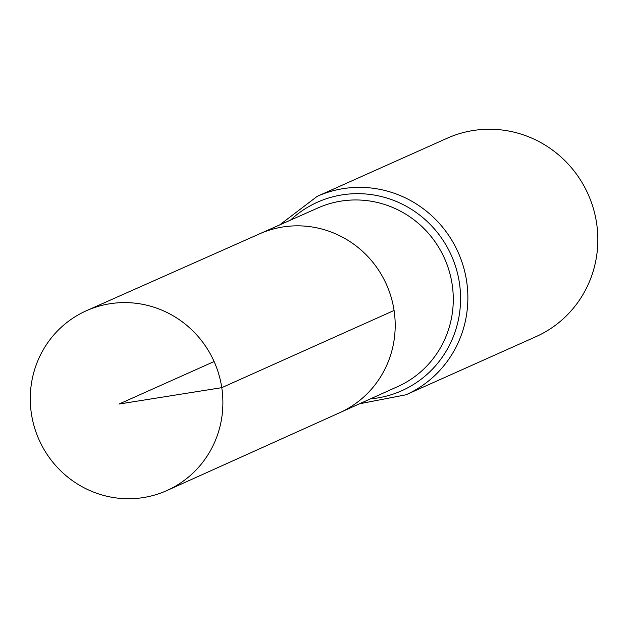 <?xml version="1.0" encoding="UTF-8"?>
<svg xmlns="http://www.w3.org/2000/svg" width="628" height="628" viewBox="0 0 628 628"><rect width="100%" height="100%" fill="white"/><g stroke="black" fill="none" stroke-linecap="round" stroke-linejoin="round"><path stroke-width="0.94" d="M394.078 310.46A97.992 95.37 -114.1 0 0 259.615 233.836A97.992 95.37 65.9 0 1 386.448 284.46A97.992 95.37 65.9 0 1 339.622 412.745A97.992 95.37 -114.1 0 0 394.078 310.46L221.763 387.672L119.053 404.04L214.101 361.54M405.971 394.8L535.943 336.679A108.699 105.787 -114.1 0 0 596.6 223.105A108.699 105.787 -114.1 0 0 447.199 138.223L317.219 196.344A108.699 105.787 65.9 0 1 466.628 281.226A108.699 105.787 65.9 0 1 405.971 394.8L359.561 403.765M31.4 413.679A98.51 95.864 65.9 0 1 86.601 310.64A98.51 95.864 65.9 0 1 214.101 361.54A98.51 95.864 65.9 0 1 167.032 490.492A98.51 95.864 65.9 0 1 31.4 413.679M86.601 310.64L317.933 207.946A97.819 95.197 65.9 0 1 452.16 284.429A97.819 95.197 65.9 0 1 397.807 386.542L167.032 490.492M290.489 220.13A103.259 100.488 65.9 0 1 451.351 255.431A103.259 100.488 65.9 0 1 370.418 398.874M317.219 196.344L279.601 224.965"/></g></svg>
